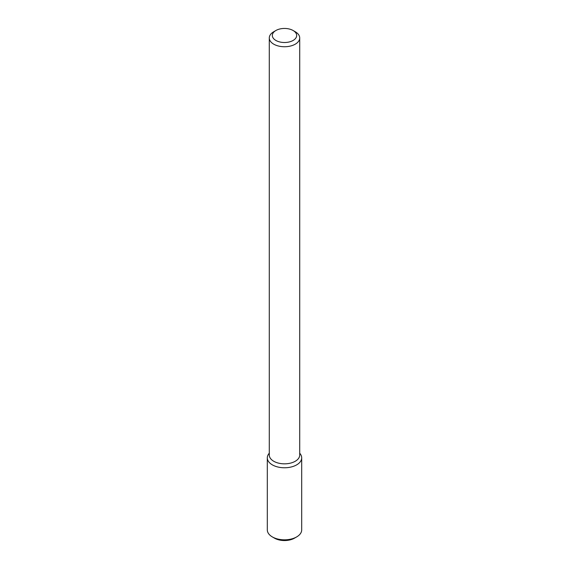 <?xml version="1.0" encoding="UTF-8"?>
<svg xmlns="http://www.w3.org/2000/svg" width="569" height="569" viewBox="0 0 569 569"><rect width="100%" height="100%" fill="white"/><g stroke="black" fill="none" stroke-linecap="round" stroke-linejoin="round"><path stroke-width="0.85" d="M299.714 453.173L300.197 453.792A17.191 9.929 180 0 1 296.655 464.866A17.191 9.929 180 0 1 274.749 466.018A17.191 9.929 180 0 1 268.803 453.792L269.286 453.173M293.106 30.506L295.261 31.75A15.214 8.784 180 0 1 299.714 37.959L299.714 455.051A15.214 8.784 180 0 1 295.261 461.26A15.214 8.784 180 0 1 278.675 463.166A15.214 8.784 180 0 1 269.286 455.051L269.286 37.959A15.214 8.784 180 0 1 273.739 31.75L275.894 30.506A12.169 7.027 180 0 1 293.106 30.506A12.169 7.027 180 0 1 293.106 40.449A12.169 7.027 180 0 1 275.894 40.449A12.169 7.027 180 0 1 275.894 30.506M299.714 37.959A15.214 8.784 180 0 1 295.261 44.176A15.214 8.784 180 0 1 278.675 46.075A15.214 8.784 180 0 1 269.286 37.959M299.714 453.223A17.191 9.929 180 0 1 301.691 457.846A17.191 9.929 180 0 1 296.655 464.866A17.191 9.929 180 0 1 277.921 467.014A17.191 9.929 180 0 1 267.309 457.846A17.191 9.929 180 0 1 269.286 453.223M301.691 457.846L301.691 529.895A17.191 9.929 180 0 1 296.655 536.916A17.191 9.929 180 0 1 272.345 536.916A17.191 9.929 180 0 1 267.309 529.895L267.309 457.846M294.507 538.16L296.655 536.916L294.507 538.16A14.147 8.172 180 0 1 274.493 538.16L272.345 536.916"/></g></svg>
